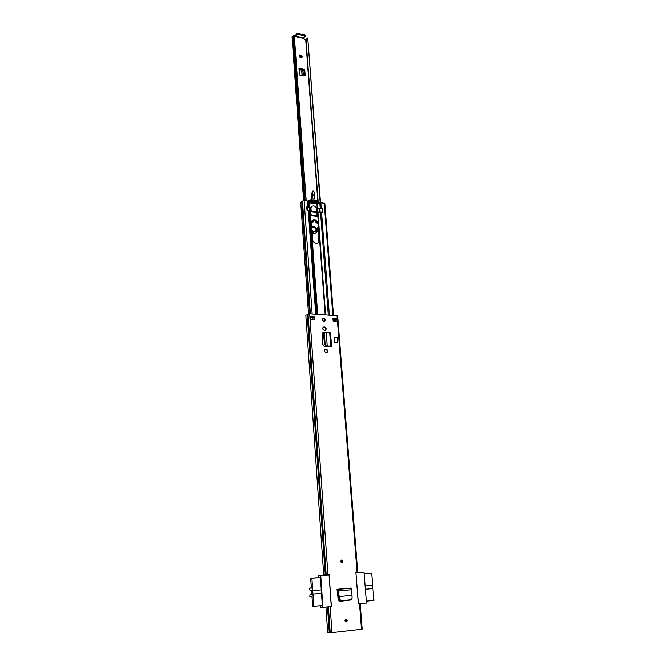 <?xml version="1.0" encoding="UTF-8"?>
<svg xmlns="http://www.w3.org/2000/svg" width="666" height="666" viewBox="0 0 666 666"><rect width="100%" height="100%" fill="white"/><g stroke="black" fill="none" stroke-linecap="round" stroke-linejoin="round"><path stroke-width="1" d="M350.982 599.766L341.292 600.707L339.552 599.267L338.428 590.925L337.129 590.334L337.004 589.277L350.982 588.17L351.698 589.71L352.089 598.06L351.498 599.583L350.549 600.024L351.24 599.708M350.549 600.024L340.867 600.965L339.127 599.533L337.962 590.85M351.673 595.296L338.445 596.678M338.877 596.511L338.428 596.536M351.698 589.71L338.428 590.925L337.679 589.377L337.071 589.31L337.104 590.076M323.693 318.098L322.968 318.265C321.919 319.622 322.244 320.654 323.934 321.362L324.65 321.195C325.707 319.846 325.391 318.814 323.693 318.098M326.482 352.564L327.139 352.422C328.321 351.015 328.022 349.933 326.232 349.167L325.083 349.292C323.909 350.699 324.217 351.781 326.007 352.547L326.482 352.564M324.825 330.228L325.541 330.061C326.648 328.679 326.323 327.614 324.575 326.873L323.385 327.006C322.286 328.405 322.61 329.462 324.359 330.203L324.825 330.228M341.6 560.048L341.583 560.056C340.218 561.063 340.284 561.946 341.8 562.712L341.816 562.712C343.181 561.704 343.115 560.822 341.6 560.048M345.979 619.189C344.605 620.163 344.63 621.078 346.054 621.944L346.187 621.936C347.56 620.953 347.527 620.038 346.104 619.18L345.979 619.189M332.933 318.115L336.879 318.348L337.104 321.228L333.158 320.995L332.933 318.115M314.485 319.905L310.439 319.672L310.231 316.75L314.277 316.991L314.485 319.905M318.514 577.647L318.39 575.807L320.746 575.707L322.902 607.367L331.368 606.518L329.112 574.508L323.701 574.841L305.827 315.218L309.657 313.811L337.645 315.709L357.692 572.152L355.869 572.31L358.316 603.829L359.49 603.704L361.48 629.22L362.137 629.087L360.148 603.637M331.368 606.518L330.153 606.643L331.968 632.6L361.48 629.22M331.069 346.661L330.095 346.728L330.12 346.287M323.884 333L322.794 332.917L322.036 334.465L322.777 344.588L324.567 346.478L330.095 346.728M323.551 332.742L324.076 332.767M337.829 342.416L334.39 342.424L334.032 337.745L337.471 337.737L337.829 342.416L334.39 342.424M337.129 590.334L338.236 599.85L339.793 601.348L350.174 600.058M324.417 321.303C325.249 319.921 324.875 318.931 323.285 318.331L322.794 318.39M328.671 574.55L329.062 575.024L320.746 575.707M332.95 318.365L336.879 318.348M310.864 317.041L313.877 317.224L314.061 319.88M325.299 330.17C326.19 328.746 325.807 327.722 324.167 327.089L323.21 327.131M326.898 352.514C327.863 351.065 327.505 350.025 325.816 349.367L324.908 349.4M322.619 333.033L323.143 332.958M349.833 600.091L339.444 601.331M327.68 632.55L325.924 607.067L327.68 632.55L331.968 632.6M323.701 574.841L305.827 315.218M310.231 316.75L310.822 317.041M334.765 319.106L335.498 318.514M334.732 319.322L334.523 321.079M331.077 346.77L330.153 346.686L330.394 346.303L331.551 346.32L330.977 346.711M330.403 332.75L329.662 332.417L330.694 346.095L327.222 345.837L326.24 332.559L327.214 346.112L330.394 346.303M327.214 346.112L326.507 346.012M326.24 332.559L325.066 332.442L324.375 333.966L325.091 343.581L326.34 345.579M324.375 332.617L323.659 334.149L324.367 343.698L325.624 345.754M329.662 332.417L326.515 332.55M350.366 588.086L337.004 589.277M318.39 575.807L328.696 574.9M322.902 607.367L320.512 607.309L320.404 605.694M319.031 577.605L320.421 577.422L322.336 605.635L321.245 605.61M355.894 572.685L363.986 572.144L366.45 603.013L358.4 603.812L355.902 572.81M331.277 606.526L329.062 575.024M363.986 572.144L355.994 572.802M311.189 590.301L310.922 590.209C312.204 591.624 312.304 593.073 311.23 594.58L311.546 594.422M321.503 593.314L312.937 594.105L313.736 606.351L312.637 606.326L312.004 596.678L309.873 596.678L309.898 594.904L310.922 594.48M320.429 577.547L311.896 578.263L312.712 590.667L321.27 589.893M313.736 606.351L322.327 605.502M312.937 594.105L312.712 590.667M311.896 578.263L310.622 578.304L311.447 588.111L309.324 588.145L311.438 587.953M310.556 590.351L309.573 589.901L309.324 588.145M310.806 594.438L311.596 594.372M312.637 594.105L321.495 593.289M310.622 578.304L320.429 577.489M366.3 601.148L373.934 600.399L372.968 588.569L365.351 589.268M365.085 585.938L372.694 585.248L371.711 573.268L364.127 573.901M364.119 573.842L371.711 573.268M372.377 585.281L372.968 588.569M365.351 589.243L372.644 588.569M341.491 562.32L341.367 560.481M345.771 621.503L345.837 619.596M327.148 346.595L327.106 346.112M317.973 223.393C317.008 220.096 315.16 219.006 312.437 220.13L311.43 222.66L312.662 239.693C313.02 241.833 314.202 243.107 316.217 243.515L318.14 243.015L319.239 240.368L317.973 223.393L318.848 240.651L317.907 243.173M315.709 314.185L308.258 210.348L310.681 211.896L311.272 215.609L317.099 216.275L317.241 212.412L322.777 212.063L322.327 208.982M308.258 210.348L306.984 210.198L306.751 206.926L308.025 207.076L307.584 200.974L309.598 202.83L316.908 203.721L319.805 202.631L324.833 203.346L333.45 315.276M325.308 327.672L325.483 329.986M326.673 346.054L326.715 346.578M326.964 349.941L327.139 352.289M323.676 318.406L324.792 320.779M312.279 220.263C314.96 219.422 316.733 220.563 317.582 223.684M320.696 208.649L322.535 208.824M311.838 206.343L310.564 207.975M308.508 207.193L308.025 207.076M302.464 201.049L310.381 313.853L302.464 201.065L304.129 200.541L307.584 200.974M308.5 313.894L300.741 202.531L302.464 201.124M317.066 201.115L318.007 202.089L317.224 203.213L318.44 203.055M318.731 202.822L318.739 201.798L317.033 200.649M322.535 212.038L317.89 211.871L317.665 208.833L319.896 208.558L322.319 208.941L322.494 211.913M310.814 208.025L311.68 206.46C313.603 205.378 315.293 205.96 316.741 208.208L317.574 208.816L317.89 211.871M317.807 211.863L317.282 208.874M309.832 207.584L310.847 208.058L311.005 211.222L317.515 211.921M311.064 211.114L310.722 208M310.639 207.992L310.947 211.055M310.856 211.047L309.798 210.381L307.026 210.198M310.589 211.671L316.791 212.404L316.841 216.234M317.574 208.816L317.291 203.588M306.768 207.159L309.823 207.442L310.04 210.498L309.823 207.442M310.847 208.058L311.039 211.08M316.608 203.072L314.527 201.79L316 201.032L310.556 200.358L312.221 201.265L314.452 201.54L315.476 201.024M310.323 199.933L316.508 200.799L316.55 201.265L310.098 200.466L310.198 199.8L308.574 200.583L308.783 201.598L310.481 202.431M317.224 203.213L310.498 202.372M316.683 203.055L316.716 203.505L313.603 203.563L310.381 202.372M310.356 201.923L309.607 200.549L310.231 200.266M309.44 201.174L310.556 200.358M310.198 199.8L310.323 200.25M313.844 202.131L314.527 201.79L314.868 202.314L314.568 201.765M311.089 200.474L310.148 201.249L311.921 202.106M310.148 201.249L309.615 201.132M313.736 202.114L314.452 201.54M311.272 202.031L312.221 201.265M315.975 203.155L314.502 202.214L312.262 201.94L310.947 202.531M304.087 69.372L298.967 68.215L299.459 75.042L304.57 75.866L305.195 75.708L304.753 69.772L299.575 68.923M305.195 75.708L304.653 75.874M304.687 75.566L304.753 69.772M303.355 69.797L304.345 70.904M299.842 54.945L302.597 56.801L300.033 57.584L299.842 54.945M294.938 36.247L304.004 38.17L303.887 37.371L305.586 36.28L297.61 34.249L296.137 34.848L296.478 35.373L294.996 36.189L294.53 37.279M306.01 39.552L304.187 39.327L304.004 38.17M305.028 200.657L293.29 35.298L294.264 35.065L306.085 200.782M320.18 202.589L307.742 37.937L320.504 202.581M303.604 200.533L292.066 36.98L293.323 35.797M307.742 37.937L306.002 39.436L318.14 201.34L306.002 39.436M306.194 200.799L294.264 35.065M294.472 36.405L294.93 35.273L296.137 34.807M296.137 34.848L296.079 33.941L297.544 33.333L304.945 34.915L305.586 36.28M300.691 69.139L301.14 68.64M299.475 68.873L298.967 68.215M299.625 69.63L302.372 70.38L303.088 71.645L303.388 75.699M302.497 56.826L299.85 55.062M311.746 227.014L313.877 226.182C317.457 228.58 317.54 230.486 314.127 231.901L312.004 230.602M314.227 231.776C316.675 230.211 316.45 228.571 313.544 226.865L311.78 227.489M312.204 233.308L313.586 233.799L316.175 232.95M317.515 223.177L315.326 222.344L315.359 221.811L317.332 222.561M313.694 191.35L313.053 190.967L312.262 191.475L311.322 199.75M313.644 191.367L314.477 192.308L314.86 194.405L314.543 192.283L313.095 191.05L312.279 191.467L311.247 197.053M312.054 220.504L312.262 222.577M313.245 191.017L314.543 192.283L314.876 194.389M314.344 195.28L314.86 194.405L313.886 199.867M314.785 194.147L314.335 195.313M313.803 199.85L314.244 195.13L312.054 194.847M312.554 191.417L312.129 199.7M312.812 220.013L312.97 220.304C313.578 221.994 313.07 222.802 311.438 222.727M312.121 232.143C314.577 233.799 316.275 233.4 317.216 230.927L317.849 227.189M311.788 227.597L313.47 226.923C316.5 228.829 316.616 230.419 313.819 231.701L313.728 231.685M341.292 600.707L340.867 600.965M339.552 599.267L339.127 599.533M350.982 588.17L337.679 589.377L337.729 590.392M357.034 572.219L337.013 315.493M327.913 574.608L309.657 313.811M330.194 632.692L328.388 606.818M329.362 632.633L327.58 606.901M329.262 632.633L327.481 606.909M325.249 574.766L307.226 314.51M325.358 574.758L307.317 314.477M326.157 574.725L308.042 314.052M334.856 318.856L335.031 321.112M335.373 318.573L335.572 321.137M325.816 349.367L326.232 349.167M325.341 349.35L325.757 349.142M331.435 346.453L330.611 346.345M325.083 343.523L324.367 343.698M324.375 333.966L323.659 334.149M341.75 562.529C340.443 561.863 340.384 561.097 341.575 560.239C342.882 560.914 342.94 561.671 341.75 562.529M341.5 560.456L341.483 560.456C340.526 561.163 340.576 561.788 341.641 562.329L341.65 562.329C342.615 561.621 342.565 560.997 341.5 560.456C340.526 561.172 340.576 561.796 341.641 562.329L341.616 562.329M346.129 621.744C344.805 621.095 344.747 620.304 345.954 619.38C347.277 620.029 347.336 620.82 346.129 621.744M345.895 621.528L345.929 621.528C344.938 620.862 344.921 620.221 345.879 619.588C344.905 620.279 344.921 620.92 345.929 621.528L346.02 621.52C346.986 620.829 346.961 620.188 345.962 619.588L345.887 619.588M317.665 314.302L310.231 211.505M327.555 346.611L327.514 346.137M325.183 314.768L317.549 212.371M327.972 346.628L327.93 346.162M325.591 314.793L317.948 212.362M328.271 314.96L320.504 211.946M329.337 315.018L321.528 211.913M317.391 314.285L309.956 211.422M316.417 314.227L308.957 210.581M333.266 321.004L333.067 318.373M332.825 315.234L324.217 203.022M321.278 208.674L320.821 202.606M320.254 208.6L319.805 202.631M317.291 208.874L316.908 203.721M309.956 207.767L309.598 202.83M309.657 207.334L309.315 202.614M308.716 207.218L308.283 201.215M312.562 319.797L312.379 317.133M312.154 313.961L304.129 200.541M309.59 313.803L301.748 201.69M317.615 201.448L316.25 202.556M316 201.032L315.051 201.798M319.896 208.558L320.121 211.605M322.319 211.863L322.086 208.816M307.351 207.051L307.567 210.115M309.798 210.381L309.582 207.317M319.655 211.646L319.43 208.608M319.047 208.724L319.272 211.771M310.065 210.681L309.84 207.626M316.741 208.208L317.024 212.004M310.93 207.517L311.205 211.322M310.922 215.21L317.049 215.926M311.164 215.576L316.924 216.242M316.974 216.2L311.08 215.518M294.88 36.488L303.937 38.412M317.807 201.107L305.719 39.652M304.245 200.558L292.624 36.364M305.011 35.831L304.945 34.915M297.61 34.249L297.544 33.333M295.812 35.831L295.746 34.923M294.996 36.189L294.93 35.273M302.206 75.533L301.798 70.038M302.064 75.516L301.665 69.997M302.231 56.66L299.95 56.377M299.966 56.668L302.139 56.943M311.763 227.289L313.794 226.457C316.4 227.605 317.008 229.246 315.617 231.377L314.094 231.776M312.113 226.906L313.628 226.582C316.2 227.697 316.833 229.312 315.517 231.452M317.216 230.927L316.242 232.9L314.069 233.433L312.146 232.576M311.596 222.66L312.537 222.419L311.596 222.66M317.316 230.994L317.882 227.672M312.229 220.846L312.712 220.471L312.512 222.444M312.97 220.304L312.537 220.121M311.197 198.543L311.671 198.152L311.838 199.708M311.963 198.093L312.013 196.653M314.019 231.768L311.996 230.494M310.864 316.958L311.055 319.705M334.873 321.095L334.707 319.022M330.045 346.72L330.011 346.287M325.066 332.442L324.35 332.617M330.519 332.617L331.551 346.32M333.891 321.045L333.691 318.406M311.68 206.46L311.139 206.901M310.348 200.258L310.314 199.792M310.506 202.481L310.473 202.039M311.238 215.601L316.883 216.25M322.319 208.941L322.552 211.979M304.162 37.837L304.104 37.063M299.55 68.648L300.025 75.15M315.567 231.41L314.061 231.76L311.996 230.428M315.068 202.606L314.602 201.756M313.919 199.875L314.327 195.321M317.89 227.747L317.332 231.035L316.242 232.9M311.763 227.297L312.171 226.865"/></g></svg>
